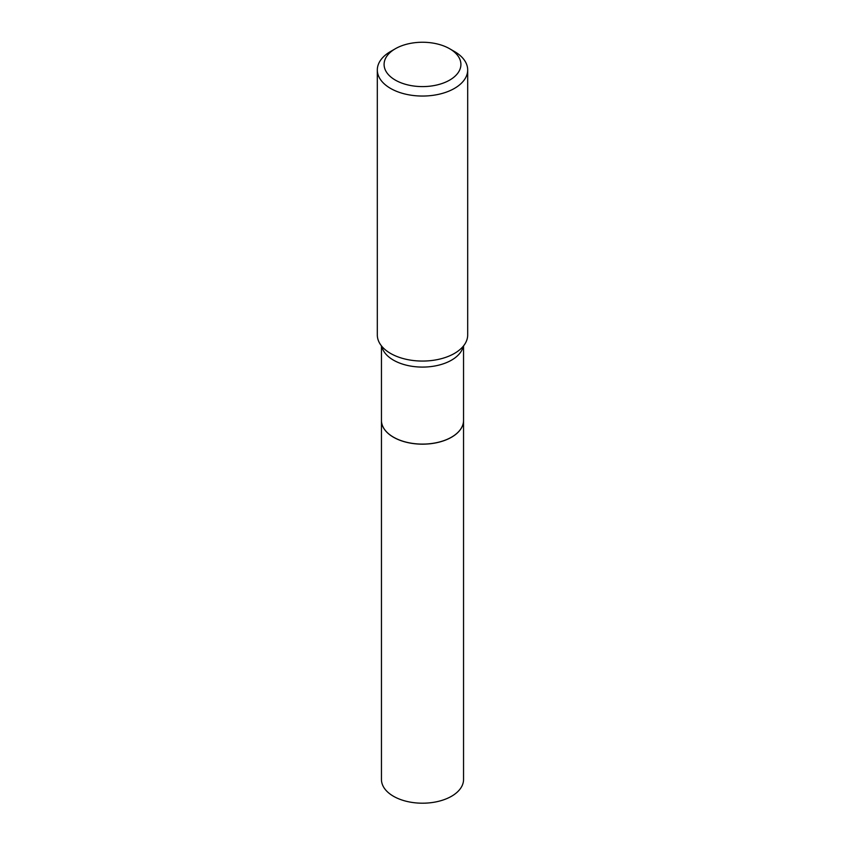 <?xml version="1.0" encoding="UTF-8"?>
<svg xmlns="http://www.w3.org/2000/svg" width="845" height="845" viewBox="0 0 845 845"><rect width="100%" height="100%" fill="white"/><g stroke="black" fill="none" stroke-linecap="round" stroke-linejoin="round"><path stroke-width="1.27" d="M381.454 420.44A41.046 23.692 0 0 0 381.454 420.483L381.454 779.512A41.046 23.692 0 0 0 406.794 801.398A41.046 23.692 0 0 0 451.526 796.265A41.046 23.692 0 0 0 463.546 779.512L463.546 420.483A41.046 23.692 0 0 0 463.546 420.44M381.454 420.483A41.046 23.692 0 0 0 406.794 442.368A41.046 23.692 0 0 0 451.526 437.235A41.046 23.692 0 0 0 463.546 420.483M381.454 345.88L381.454 420.398A41.046 23.692 0 0 0 393.474 437.161L393.548 437.192A40.951 23.639 0 0 0 451.452 437.192A40.951 23.639 0 0 0 451.494 437.171M393.548 437.192L393.474 437.161A41.046 23.692 0 0 0 451.526 437.161A41.046 23.692 0 0 0 463.546 420.398L463.546 345.88M395.344 80.106A38.405 22.171 0 0 0 449.656 80.106A38.405 22.171 0 0 0 449.656 48.746L454.452 51.513A45.186 26.089 0 0 1 467.686 69.955A45.186 26.089 0 0 1 439.791 94.059A45.186 26.089 0 0 1 390.548 88.408A45.186 26.089 0 0 1 377.314 69.955A45.186 26.089 0 0 1 390.548 51.513L395.344 48.746A38.405 22.171 0 0 0 395.344 80.106M377.314 69.955L377.314 334.969A45.186 26.089 0 0 0 389.239 352.629A45.186 26.089 0 0 0 390.548 353.421A45.186 26.089 0 0 0 455.761 352.629A45.186 26.089 0 0 0 467.686 334.969L467.686 69.955M454.452 51.513L449.656 48.746A38.405 22.171 0 0 0 395.344 48.746M381.75 346.249A41.046 23.692 0 0 0 393.474 360.15A41.046 23.692 0 0 0 435.893 365.79A41.046 23.692 0 0 0 463.25 346.249"/></g></svg>
